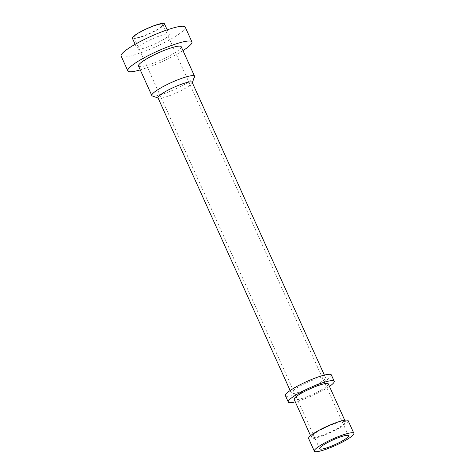 <?xml version="1.0" encoding="UTF-8"?>
<svg xmlns="http://www.w3.org/2000/svg" width="475" height="475" viewBox="0 0 475 475"><rect width="100%" height="100%" fill="white"/><g stroke="black" fill="none" stroke-linecap="round" stroke-linejoin="round"><path stroke-width="0.36" stroke-dasharray="2.38 1.78" d="M164.469 23.827A17.587 2.856 -24.3 0 1 163.056 25.971A17.587 2.856 -24.3 0 1 145.599 35.382A17.587 2.856 -24.3 0 1 132.412 38.297M138.581 46.698A17.587 2.856 -24.3 0 1 156.037 37.288A17.587 2.856 -24.3 0 1 169.225 34.372A17.587 2.856 -24.3 0 1 167.817 36.516A17.587 2.856 -24.3 0 1 150.361 45.927A17.587 2.856 -24.3 0 1 137.174 48.842A17.587 2.856 -24.3 0 1 138.581 46.698M161.595 26.481A15.829 2.571 -24.3 0 1 145.884 34.948A15.829 2.571 -24.3 0 1 134.015 37.578A15.829 2.571 -24.3 0 1 135.286 35.649A15.829 2.571 -24.3 0 1 150.997 27.176A15.829 2.571 -24.3 0 1 162.866 24.552A15.829 2.571 -24.3 0 1 161.595 26.481M348.145 420.654A21.69 3.521 -24.3 0 1 346.406 423.296A21.69 3.521 -24.3 0 1 324.876 434.904A21.69 3.521 -24.3 0 1 308.608 438.502M312.782 435.011A18.757 3.046 -24.3 0 1 331.402 424.971A18.757 3.046 -24.3 0 1 345.473 421.859A18.757 3.046 -24.3 0 1 343.965 424.145A18.757 3.046 -24.3 0 1 325.345 434.186A18.757 3.046 -24.3 0 1 311.279 437.297A18.757 3.046 -24.3 0 1 312.782 435.011M328.332 383.907A18.757 3.046 -24.3 0 1 326.83 386.193A18.757 3.046 -24.3 0 1 308.21 396.233A18.757 3.046 -24.3 0 1 294.144 399.344M331.354 374.929A25.205 4.097 -24.3 0 1 329.335 377.999A25.205 4.097 -24.3 0 1 304.315 391.489A25.205 4.097 -24.3 0 1 285.41 395.669M292.79 390.735A18.757 3.046 -24.3 0 1 311.41 380.695A18.757 3.046 -24.3 0 1 325.476 377.583A18.757 3.046 -24.3 0 1 323.974 379.869A18.757 3.046 -24.3 0 1 305.354 389.904A18.757 3.046 -24.3 0 1 291.288 393.021A18.757 3.046 -24.3 0 1 292.79 390.735M192.191 82.383A18.757 3.046 -24.3 0 1 192.167 82.947A18.757 3.046 -24.3 0 1 190.689 84.669A18.757 3.046 -24.3 0 1 173.47 94.133A18.757 3.046 -24.3 0 1 158.442 98.171A18.757 3.046 -24.3 0 1 158.003 97.82M194.53 76.938A23.447 3.806 -24.3 0 1 192.684 79.093A23.447 3.806 -24.3 0 1 171.16 90.921A23.447 3.806 -24.3 0 1 152.374 95.974M181.23 46.716A23.447 3.806 -24.3 0 1 179.354 49.572A23.447 3.806 -24.3 0 1 156.079 62.124A23.447 3.806 -24.3 0 1 138.492 66.013M185.256 27.134A35.168 5.712 -24.3 0 1 182.436 31.421A35.168 5.712 -24.3 0 1 147.523 50.243A35.168 5.712 -24.3 0 1 121.143 56.08M182.988 50.599A35.168 5.712 -24.3 0 1 140.244 69.896M329.46 386.401A25.205 4.097 -24.3 0 1 295.272 401.838M167.188 29.86L169.225 34.372M319.663 448.744L134.015 37.578M345.473 421.859L344.743 420.25M325.476 377.583L324.354 375.09M192.167 82.947L192.298 82.614M158.442 98.171L158.104 98.052M291.288 393.021L290.16 390.527M311.279 437.297L310.555 435.688M348.513 435.718L162.866 24.552M135.137 44.335L137.174 48.842"/><path stroke-width="0.71" d="M135.137 44.335L132.412 38.297A17.587 2.856 -24.3 0 1 133.819 36.153A17.587 2.856 -24.3 0 1 151.276 26.742A17.587 2.856 -24.3 0 1 164.469 23.827L167.188 29.86M347.243 437.647A15.829 2.571 -24.3 0 1 331.532 446.114A15.829 2.571 -24.3 0 1 319.663 448.744A15.829 2.571 -24.3 0 1 320.934 446.815A15.829 2.571 -24.3 0 1 336.644 438.342A15.829 2.571 -24.3 0 1 348.513 435.718A15.829 2.571 -24.3 0 1 347.243 437.647M316.059 448.513A21.69 3.521 -24.3 0 1 337.588 436.905A21.69 3.521 -24.3 0 1 353.857 433.307A21.69 3.521 -24.3 0 1 352.117 435.949A21.69 3.521 -24.3 0 1 330.588 447.557A21.69 3.521 -24.3 0 1 314.319 451.155A21.69 3.521 -24.3 0 1 316.059 448.513M314.319 451.155L308.608 438.502A21.69 3.521 -24.3 0 1 310.347 435.86A21.69 3.521 -24.3 0 1 331.877 424.252A21.69 3.521 -24.3 0 1 348.145 420.654L353.857 433.307M310.555 435.688L294.144 399.344A18.757 3.046 -24.3 0 1 295.646 397.058A18.757 3.046 -24.3 0 1 314.266 387.018A18.757 3.046 -24.3 0 1 328.332 383.907L344.743 420.25M295.272 401.838A25.205 4.097 -24.3 0 1 288.266 401.998A25.205 4.097 -24.3 0 1 290.284 398.923A25.205 4.097 -24.3 0 1 315.311 385.439A25.205 4.097 -24.3 0 1 334.21 381.253A25.205 4.097 -24.3 0 1 332.191 384.322A25.205 4.097 -24.3 0 1 329.46 386.401M288.266 401.998L285.41 395.669A25.205 4.097 -24.3 0 1 287.428 392.599A25.205 4.097 -24.3 0 1 312.455 379.109A25.205 4.097 -24.3 0 1 331.354 374.929L334.21 381.253M290.16 390.527L158.003 97.82A18.757 3.046 -24.3 0 1 159.505 95.534A18.757 3.046 -24.3 0 1 178.125 85.494A18.757 3.046 -24.3 0 1 192.191 82.383L324.354 375.09M158.104 98.052L152.374 95.974A23.447 3.806 -24.3 0 1 151.822 95.534A23.447 3.806 -24.3 0 1 153.704 92.678A23.447 3.806 -24.3 0 1 176.979 80.127A23.447 3.806 -24.3 0 1 194.56 76.237A23.447 3.806 -24.3 0 1 194.53 76.938L192.298 82.614M151.822 95.534L138.492 66.013A23.447 3.806 -24.3 0 1 140.374 63.157A23.447 3.806 -24.3 0 1 163.649 50.605A23.447 3.806 -24.3 0 1 181.23 46.716L194.56 76.237M140.244 69.896A35.168 5.712 -24.3 0 1 127.811 70.84A35.168 5.712 -24.3 0 1 130.631 66.553A35.168 5.712 -24.3 0 1 165.543 47.732A35.168 5.712 -24.3 0 1 191.918 41.895A35.168 5.712 -24.3 0 1 189.098 46.182A35.168 5.712 -24.3 0 1 182.988 50.599M127.811 70.84L121.143 56.08A35.168 5.712 -24.3 0 1 123.963 51.793A35.168 5.712 -24.3 0 1 158.876 32.971A35.168 5.712 -24.3 0 1 185.256 27.134L191.918 41.895"/></g></svg>
